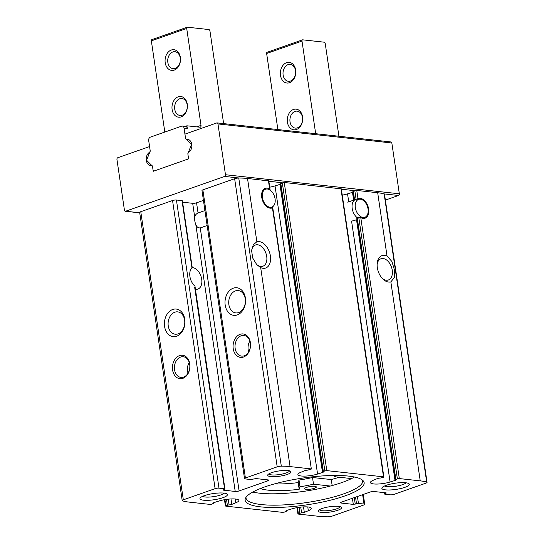 <?xml version="1.0" encoding="UTF-8"?>
<svg xmlns="http://www.w3.org/2000/svg" width="544" height="544" viewBox="0 0 544 544"><rect width="100%" height="100%" fill="white"/><g stroke="black" fill="none" stroke-linecap="round" stroke-linejoin="round"><path stroke-width="0.82" d="M117.756 157.74L149.58 146.56L150.185 150.681A1.387 1.027 96.3 0 1 149.539 152.293A6.936 5.12 96.3 0 0 146.234 159.78A6.936 5.12 96.3 0 0 150.6 165.485A6.936 5.12 96.3 0 0 151.484 165.478A1.387 1.027 96.3 0 1 151.66 165.478A1.387 1.027 96.3 0 1 152.524 166.498L153.231 171.292L188.591 158.862L187.884 154.074A1.387 1.027 96.3 0 1 188.53 152.456A6.936 5.12 96.3 0 0 191.835 144.969A6.936 5.12 96.3 0 0 187.469 139.271A6.936 5.12 96.3 0 0 186.585 139.278A1.387 1.027 96.3 0 1 186.408 139.278A1.387 1.027 96.3 0 1 185.545 138.251L184.94 134.13L216.764 122.944A1.387 1.027 96.3 0 1 217.11 122.903A1.387 1.027 96.3 0 1 217.967 123.93L225.474 174.733A1.387 1.027 96.3 0 1 224.658 176.426L125.65 211.222A1.387 1.027 96.3 0 1 125.304 211.262A1.387 1.027 96.3 0 1 124.447 210.242L116.94 159.433A1.387 1.027 96.3 0 1 117.756 157.74M269.654 189.999L269.647 188.952A10.404 6.61 70.6 0 0 265.268 188.34A10.404 6.61 70.6 0 0 262.48 200.348A10.404 6.61 70.6 0 0 272.17 207.964A10.404 6.61 70.6 0 0 272.442 207.862L311.345 469.044L307.68 470.145A2.081 0.469 -8.4 0 0 304.966 470.608L300.941 472.226A12.485 2.808 -8.4 0 0 297.901 474.613A12.485 2.808 -8.4 0 0 304.858 476.102A12.485 2.808 -8.4 0 0 317.574 474.055L322.504 472.525A2.081 0.469 -8.4 0 0 323.347 472.015A2.081 0.469 -8.4 0 0 323.075 471.832L324.85 470.873L326.794 470.621L383.506 476.836L383.867 476.993L383.425 477.292L380.202 478.094A2.081 0.469 -8.4 0 0 377.488 478.55L373.463 480.175A12.485 2.808 -8.4 0 0 370.423 482.562A12.485 2.808 -8.4 0 0 377.38 484.051A12.485 2.808 -8.4 0 0 390.096 481.998L395.026 480.474A2.081 0.469 -8.4 0 0 395.869 479.964A2.081 0.469 -8.4 0 0 395.597 479.781L397.372 478.822L399.316 478.57L420.233 480.862A41.616 9.364 -8.4 0 1 426.693 482.1A3.468 0.782 -8.4 0 1 427.06 482.378A3.468 0.782 -8.4 0 1 425.952 483.14L394.169 494.312A2.774 0.626 -8.4 0 1 390.293 494.816L384.35 494.054L386.138 492.844L374.048 491.524A2.774 0.626 -8.4 0 0 370.172 492.028L341.38 502.146A2.774 0.626 -8.4 0 0 340.49 502.758A2.774 0.626 -8.4 0 0 341.217 503.064L353.301 504.383L358.448 503.438L364.024 504.05A2.774 0.626 -8.4 0 1 364.752 504.349A2.774 0.626 -8.4 0 1 363.861 504.961L332.085 516.134A3.468 0.782 -8.4 0 1 327.964 516.8A41.616 9.364 -8.4 0 1 319.206 516.372L298.289 514.08L297.922 513.924L298.37 513.618L301.587 512.822A2.081 0.469 -8.4 0 0 304.307 512.36L308.332 510.734A12.485 2.808 -8.4 0 0 311.372 508.354A12.485 2.808 -8.4 0 0 304.416 506.865A12.485 2.808 -8.4 0 0 291.7 508.912L286.763 510.435A2.081 0.469 -8.4 0 0 285.926 510.952A2.081 0.469 -8.4 0 0 286.198 511.136L284.424 512.094L282.479 512.346L225.767 506.131L225.4 505.974L225.842 505.668L229.065 504.873A2.081 0.469 -8.4 0 0 231.785 504.41L235.81 502.792A12.485 2.808 -8.4 0 0 238.85 500.405A12.485 2.808 -8.4 0 0 231.894 498.916A12.485 2.808 -8.4 0 0 219.178 500.963L214.241 502.493A2.081 0.469 -8.4 0 0 213.404 503.003A2.081 0.469 -8.4 0 0 213.676 503.186L211.895 504.145L209.957 504.397L189.04 502.105A41.616 9.364 -8.4 0 1 182.58 500.868A3.468 0.782 -8.4 0 1 182.213 500.589A3.468 0.782 -8.4 0 1 183.321 499.827L215.098 488.655A2.774 0.626 -8.4 0 1 218.98 488.152L224.924 488.913L223.135 490.117L235.219 491.443A2.774 0.626 -8.4 0 0 239.102 490.94L267.893 480.821A2.774 0.626 -8.4 0 0 268.777 480.209A2.774 0.626 -8.4 0 0 268.056 479.903L255.966 478.577L250.825 479.529L245.249 478.917A2.774 0.626 -8.4 0 1 244.521 478.611A2.774 0.626 -8.4 0 1 245.405 478.006L277.188 466.834A3.468 0.782 -8.4 0 1 281.309 466.167A41.616 9.364 -8.4 0 1 290.068 466.596L310.984 468.887M264.078 188.986A10.404 6.61 -109.4 0 1 264.207 188.986L266.907 188.992A9.472 6.025 70.6 0 0 262.99 200.002A9.472 6.025 70.6 0 0 272.877 206.557A9.472 6.025 70.6 0 0 273.04 206.428A9.472 6.025 70.6 0 0 275.074 198.846A9.472 6.025 70.6 0 0 266.907 188.992M270.932 208.202L272.272 207.733M357.034 218.64L357.224 217.743L358.741 217.212L360.767 217.546A10.404 6.61 70.6 0 0 365.146 218.158A10.404 6.61 70.6 0 0 367.934 206.149A10.404 6.61 70.6 0 0 358.244 198.526A10.404 6.61 70.6 0 0 357.979 198.635L354.273 199.954M356.803 199.186A10.404 6.61 -109.4 0 1 357.184 199.172L359.883 199.186A9.472 6.025 70.6 0 0 355.205 205.795A9.472 6.025 70.6 0 0 359.924 216.097A9.472 6.025 70.6 0 0 366.017 216.621A9.472 6.025 70.6 0 0 368.05 209.039A9.472 6.025 70.6 0 0 359.883 199.186M366.017 216.621L363.916 218.321A10.404 6.61 -109.4 0 1 363.814 218.396M207.148 225.508L200.267 227.929C198.166 228.011 196.683 226.889 195.813 224.563L235.219 491.443M203.436 200.389L196.554 202.81A2.774 0.626 -8.4 0 1 192.678 203.313L182.587 202.212M192.678 203.313L194.752 217.362C194.976 215.356 196.085 213.901 198.057 212.983L204.938 210.562M244.521 478.611L201.974 190.482A2.774 0.626 -8.4 0 1 202.858 189.876L234.641 178.704A3.468 0.782 -8.4 0 1 238.762 178.038A41.616 9.364 -8.4 0 1 239.367 178.038A41.616 9.364 -8.4 0 1 247.52 178.466L268.797 180.914L270.062 189.462M280.439 184.219A2.081 0.469 -8.4 0 1 279.956 184.396L275.026 185.919A12.485 2.808 -8.4 0 1 269.729 187.177M354.13 200.076L352.866 191.529L354.824 190.692L356.769 190.441L377.686 192.732A41.616 9.364 -8.4 0 1 383.819 193.868A41.616 9.364 -8.4 0 1 384.146 193.97A3.468 0.782 -8.4 0 1 384.513 194.249L427.06 482.378M352.961 192.161A2.081 0.469 -8.4 0 1 352.478 192.345L347.548 193.868A12.485 2.808 -8.4 0 1 342.251 195.126M390.096 481.998L351.58 221.163L356.538 219.803L395.026 480.474M354.117 199.981L347.766 202.212L348.731 201.872L347.548 193.868M260.828 506.879A60.153 13.539 171.6 0 0 330.827 500.099A60.153 13.539 171.6 0 0 363.351 480.984A60.153 13.539 171.6 0 0 302.661 478.088A60.153 13.539 171.6 0 0 245.398 498.406A60.153 13.539 171.6 0 0 260.828 506.879M321.327 512.407A11.791 2.652 171.6 0 0 335.56 510.945A11.791 2.652 171.6 0 0 341.17 507.11A11.791 2.652 171.6 0 0 329.528 506.763A11.791 2.652 171.6 0 0 318.478 510.462A11.791 2.652 171.6 0 0 321.327 512.407M270.769 476.592A11.791 2.652 171.6 0 0 285.008 475.13A11.791 2.652 171.6 0 0 290.618 471.294A11.791 2.652 171.6 0 0 278.97 470.948A11.791 2.652 171.6 0 0 267.92 474.64A11.791 2.652 171.6 0 0 270.769 476.592M203.585 500.208A13.872 3.121 171.6 0 0 220.334 498.481A13.872 3.121 171.6 0 0 226.936 493.966A13.872 3.121 171.6 0 0 213.234 493.564A13.872 3.121 171.6 0 0 200.233 497.91A13.872 3.121 171.6 0 0 203.585 500.208M385.478 489.865A13.872 3.121 171.6 0 0 402.227 488.145A13.872 3.121 171.6 0 0 408.83 483.63A13.872 3.121 171.6 0 0 395.128 483.222A13.872 3.121 171.6 0 0 382.126 487.567A13.872 3.121 171.6 0 0 385.478 489.865M322.891 471.709L280.344 183.58L284.247 182.492L341.319 188.856L383.867 476.993M387.029 256A13.872 8.82 70.6 0 0 377.155 263.67A13.872 8.82 70.6 0 0 382.378 278.521A13.872 8.82 70.6 0 0 390.85 281.887L394.332 277.617L394.427 269.899L391.966 261.582L387.029 256L377.686 192.732M274.339 483.949A47.165 10.615 -8.4 0 0 298.194 482.61L298.982 480.06A40.922 9.207 -8.4 0 0 312.514 477.51L331.276 479.563L332.16 485.547M331.276 479.563A61.73 13.892 171.6 0 0 339.259 477.231M252.742 492.041A58.956 13.267 171.6 0 0 259.726 493.204A58.956 13.267 171.6 0 0 330.344 486.037A58.956 13.267 171.6 0 0 351.56 478.584A58.956 13.267 171.6 0 0 354.477 477.02M225.189 305.089A13.872 10.241 96.3 0 1 238.632 288.184A13.872 10.241 96.3 0 1 242.053 311.345A13.872 10.241 96.3 0 1 225.189 305.089M233.22 348.677A11.791 8.704 96.3 0 1 244.644 334.308A11.791 8.704 96.3 0 1 247.554 353.994A11.791 8.704 96.3 0 1 233.22 348.677M256.231 264.064A11.24 7.147 70.6 0 0 262.908 266.213A11.24 7.147 70.6 0 0 266.716 256.428A11.24 7.147 70.6 0 0 255.456 244.997A11.24 7.147 70.6 0 0 251.566 251.029M247.52 178.466L256.863 241.733L253.266 244.834L251.593 250.498L252.702 258.026L256.734 264.622L260.685 267.621L290.068 466.596M172.604 369.981A11.791 8.704 96.3 0 1 184.028 355.613A11.791 8.704 96.3 0 1 186.939 375.299A11.791 8.704 96.3 0 1 172.604 369.981M164.574 326.393A13.872 10.241 96.3 0 1 178.017 309.488A13.872 10.241 96.3 0 1 181.438 332.649A13.872 10.241 96.3 0 1 164.574 326.393M182.213 500.589L139.665 212.459A3.468 0.782 -8.4 0 1 140.774 211.698L172.55 200.525A2.774 0.626 -8.4 0 1 176.433 200.022L218.98 488.152M256.863 241.733A13.872 8.82 -109.4 0 1 270.395 255.952A13.872 8.82 -109.4 0 1 260.685 267.621M381.8 277.875A11.24 7.147 70.6 0 0 388.43 279.97A11.24 7.147 70.6 0 0 392.238 270.184A11.24 7.147 70.6 0 0 380.977 258.754A11.24 7.147 70.6 0 0 377.114 264.534M194.63 287.076L224.556 488.764M192.222 267.471L182.376 200.784L182.009 200.634L191.937 267.832A11.24 7.147 70.6 0 0 194.596 285.858M195.439 289.245A11.24 7.147 70.6 0 0 197.894 289.061A11.24 7.147 70.6 0 0 201.702 279.283A11.24 7.147 70.6 0 0 192.148 267.587M168.246 325.917A11.24 8.303 96.3 0 1 177.664 311.862A11.24 8.303 96.3 0 1 184.688 323.938A11.24 8.303 96.3 0 1 175.209 334.213A11.24 8.303 96.3 0 1 168.246 325.917M228.868 304.613A11.24 8.303 96.3 0 1 238.279 290.557A11.24 8.303 96.3 0 1 245.303 302.634A11.24 8.303 96.3 0 1 235.831 312.909A11.24 8.303 96.3 0 1 228.868 304.613M174.542 369.73A10.404 7.684 96.3 0 1 183.253 356.728A10.404 7.684 96.3 0 1 189.754 367.907A10.404 7.684 96.3 0 1 180.989 377.407A10.404 7.684 96.3 0 1 174.542 369.73M188.034 373.191A10.404 7.684 96.3 0 1 187.558 371.158A10.404 7.684 96.3 0 1 189.224 362.372M235.158 348.425A10.404 7.684 96.3 0 1 243.868 335.424A10.404 7.684 96.3 0 1 250.369 346.596A10.404 7.684 96.3 0 1 241.604 356.102A10.404 7.684 96.3 0 1 235.158 348.425M248.649 351.886A10.404 7.684 96.3 0 1 248.173 349.853A10.404 7.684 96.3 0 1 249.839 341.068M182.009 200.634L176.433 200.022M194.752 217.362A10.404 6.61 70.6 0 0 195.813 224.563M217.11 122.903L390.98 141.957A1.387 1.027 96.3 0 1 391.836 142.984L399.337 193.793A1.387 1.027 96.3 0 1 398.528 195.48L385.376 200.104M384.526 485.989A11.24 2.53 171.6 0 0 387.015 486.656A11.24 2.53 171.6 0 0 398.099 485.84A11.24 2.53 171.6 0 0 406.076 482.807M202.633 496.332A11.24 2.53 171.6 0 0 205.129 496.998A11.24 2.53 171.6 0 0 216.213 496.182A11.24 2.53 171.6 0 0 224.182 493.15M268.892 473.851A10.404 2.339 171.6 0 0 271.585 474.898A10.404 2.339 171.6 0 0 282.86 473.926A10.404 2.339 171.6 0 0 289.456 470.818M319.45 509.674A10.404 2.339 171.6 0 0 322.136 510.721A10.404 2.339 171.6 0 0 333.418 509.742A10.404 2.339 171.6 0 0 340.014 506.634M246.004 497.311A58.956 13.267 171.6 0 0 246.017 498.086A58.956 13.267 171.6 0 0 261.406 504.567A58.956 13.267 171.6 0 0 326.448 498.787A58.956 13.267 171.6 0 0 362.658 480.862A58.956 13.267 171.6 0 0 362.447 480.114M314.473 488.26A5.896 1.326 -8.4 0 1 306.224 489.335A5.896 1.326 -8.4 0 1 304.688 488.682A5.896 1.326 -8.4 0 1 310.325 486.513A5.896 1.326 -8.4 0 1 316.35 486.962A5.896 1.326 -8.4 0 1 314.473 488.26M346.467 475.891A5.896 1.326 -8.4 0 1 344.617 475.844A5.896 1.326 -8.4 0 1 343.808 475.694M312.514 477.51L313.5 484.194L330.344 486.037M313.5 484.194A40.922 9.207 -8.4 0 1 299.975 486.744L299.18 489.294A47.165 10.615 -8.4 0 1 260.311 488.553M336.593 475.463A40.922 9.207 -8.4 0 1 334.716 476.734L351.56 478.584M334.533 475.47L334.716 476.734M298.194 482.61L299.18 489.294M298.982 480.06L299.975 486.744M353.314 191.223L354.606 200.008A10.404 6.61 70.6 0 0 352.199 208.468A10.404 6.61 70.6 0 0 357.224 217.743L395.855 479.352M270.837 208.209A10.404 6.61 70.6 0 0 270.932 208.128L273.04 206.428M277.875 129.56L266.642 53.496A1.387 0.884 -109.4 0 1 267.111 52.292L302.471 39.862A1.387 0.884 -109.4 0 1 302.736 39.834L324.115 42.18A1.387 0.884 -109.4 0 1 325.244 43.622L338.926 136.252M315.683 133.708L302.002 41.072A1.387 0.884 -109.4 0 1 302.471 39.862M302.559 116.824A10.404 7.684 -83.7 0 0 289.911 112.132A10.404 7.684 -83.7 0 0 292.475 129.499A10.404 7.684 -83.7 0 0 302.559 116.824M295.65 70.026A10.404 7.684 -83.7 0 0 283.002 65.334A10.404 7.684 -83.7 0 0 285.566 82.702A10.404 7.684 -83.7 0 0 295.65 70.026M295.542 70.645A8.527 6.297 -83.7 0 0 290.258 64.348A8.527 6.297 -83.7 0 0 283.07 72.141A8.527 6.297 -83.7 0 0 288.402 81.301A8.527 6.297 -83.7 0 0 295.542 70.645M302.45 117.443A8.527 6.297 -83.7 0 0 297.167 111.146A8.527 6.297 -83.7 0 0 289.979 118.939A8.527 6.297 -83.7 0 0 295.31 128.098A8.527 6.297 -83.7 0 0 302.45 117.443M223.632 123.617L209.957 30.981A1.387 0.884 70.6 0 0 208.828 29.546L187.442 27.2A1.387 0.884 70.6 0 0 187.177 27.227A1.387 0.884 70.6 0 0 186.708 28.438L201.022 125.372A2.081 1.319 70.6 0 1 200.321 127.18A2.081 1.319 70.6 0 1 199.927 127.221L186.905 125.793L187.306 128.472A2.774 2.047 -83.7 0 0 185.586 126.426L182.328 126.065A2.774 2.047 -83.7 0 0 181.635 126.147L150.314 137.156A2.774 2.047 -83.7 0 0 148.689 140.542L150.096 150.049A2.774 2.047 -83.7 0 1 149.872 151.932L146.975 159.229A1.387 1.027 -83.7 0 0 147.227 160.942L151.892 165.58A2.774 2.047 -83.7 0 1 152.619 167.13L153.034 169.952A1.387 1.027 -83.7 0 0 153.891 170.979A1.387 1.027 -83.7 0 0 154.238 170.938L187.578 159.222A1.387 1.027 -83.7 0 0 188.394 157.529L187.972 154.707A2.774 2.047 -83.7 0 1 188.197 152.823L191.094 145.527A1.387 1.027 -83.7 0 0 190.842 143.806L186.177 139.176A2.774 2.047 -83.7 0 1 185.45 137.618L184.049 128.112A2.774 2.047 -83.7 0 0 182.328 126.065M186.905 125.793L185.232 126.385M152.082 39.63A1.387 0.884 70.6 0 0 151.817 39.658A1.387 0.884 70.6 0 0 151.348 40.861L164.818 132.063M172.115 109.514A10.404 7.684 96.3 0 1 182.199 96.832A10.404 7.684 96.3 0 1 184.763 114.199A10.404 7.684 96.3 0 1 172.115 109.514M165.206 62.716A10.404 7.684 96.3 0 1 175.284 50.034A10.404 7.684 96.3 0 1 177.854 67.408A10.404 7.684 96.3 0 1 165.206 62.716M167.831 62.376A8.527 6.297 96.3 0 1 174.971 51.714A8.527 6.297 96.3 0 1 180.295 60.874A8.527 6.297 96.3 0 1 173.108 68.666A8.527 6.297 96.3 0 1 167.831 62.376M174.74 109.167A8.527 6.297 96.3 0 1 181.88 98.512A8.527 6.297 96.3 0 1 187.211 107.671A8.527 6.297 96.3 0 1 180.016 115.464A8.527 6.297 96.3 0 1 174.74 109.167M200.267 227.929L239.102 490.94M196.554 202.81L198.057 212.983M267.757 479.869L267.893 480.821M213.615 502.751L213.676 503.186M235.253 498.998L235.81 502.792M268.437 180.758L269.647 188.952M275.026 185.919L317.574 474.055M341.095 502.255L341.217 503.064M297.473 507.572L298.37 513.618M299.03 507.334L299.88 513.087M300.75 507.124L301.587 512.822M303.504 506.899L304.307 512.36M307.775 506.947L308.332 510.734M358.741 217.212L397.372 478.822M360.767 217.546L399.316 478.57M356.769 190.441L357.979 198.635M341.374 189.217L354.824 190.692L356.123 199.471M352.478 192.345L353.634 200.151M284.247 182.492L326.794 470.621M340.959 188.707L383.506 476.836M390.85 281.887L420.233 480.862M202.858 189.876L245.405 478.006M234.641 178.704L277.188 466.834M238.762 178.038L281.309 466.167M384.146 193.97L426.693 482.1M172.55 200.525L215.098 488.655M140.774 211.698L183.321 499.827M223.074 489.716L223.135 490.117M384.635 492.68L384.792 493.748M385.988 492.83L386.056 493.306M354.28 497.61L355.246 504.132M355.545 497.168L356.504 503.69M362.637 494.673L364.024 504.05M357.422 496.509L358.448 503.438M352.403 498.27L353.301 504.383M139.713 212.765L125.65 211.222M239.367 178.038L224.658 176.426M398.528 195.48L383.819 193.868M391.836 142.984L217.967 123.93M399.337 193.793L225.474 174.733M324.85 470.873L282.302 182.743L268.852 181.268M188.333 139.468L186.585 139.278M286.137 510.7L286.198 511.136M224.951 499.63L225.842 505.668M226.508 499.385L227.358 505.138M228.228 499.174L229.065 504.873M230.982 498.957L231.785 504.41M280.786 183.274L323.333 471.41M279.956 184.396L322.504 472.525M266.642 53.496L302.002 41.072M184.049 128.112L187.306 128.472M186.708 28.438L151.348 40.861M201.022 125.372L196.744 126.874M191.094 145.527L191.862 145.608M190.842 143.806L191.678 143.902M213.765 502.67L213.853 503.309M272.748 207.658L311.345 469.044M296.997 507.661L297.922 513.924M356.816 218.28L395.413 479.658M195.031 286.518L224.924 488.913M384.139 492.626L384.35 494.054M363.283 494.448L364.752 504.349M139.726 212.847L125.304 211.262M188.414 139.495L186.408 139.278M286.287 510.619L286.375 511.251M224.475 499.712L225.4 505.974M187.177 27.227L151.817 39.658"/></g></svg>
